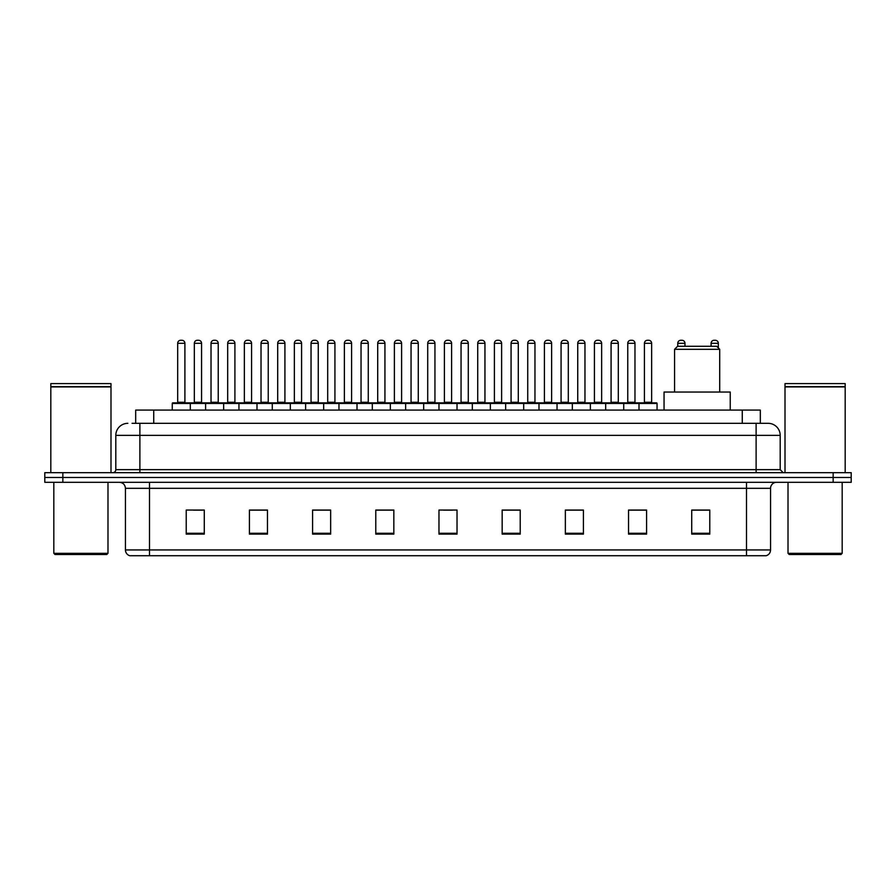 <?xml version="1.0" encoding="UTF-8"?>
<svg xmlns="http://www.w3.org/2000/svg" width="896" height="896" viewBox="0 0 896 896"><rect width="100%" height="100%" fill="white"/><g stroke="black" fill="none" stroke-linecap="round" stroke-linejoin="round"><path stroke-width="1.34" d="M135.677 423.326L135.677 410.088L760.323 410.088L760.323 423.326M132.339 423.326L763.941 423.326M132.059 423.326L139.888 423.326L139.888 435.366L115.808 435.366L115.808 469.661A3.013 3.013 0 0 1 112.806 472.674M127.848 423.326A12.04 12.04 0 0 0 115.808 435.366M780.192 435.366L756.112 435.366L756.112 423.326L768.152 423.326A12.04 12.04 0 0 1 780.192 435.366L780.192 469.661L783.194 472.674M62.854 472.674L44.8 472.674L44.8 477.49L62.854 477.49L44.8 477.49L44.8 482.306L62.854 482.306L62.854 477.49L833.146 477.49L62.854 477.49L62.854 472.674L833.146 472.674L833.146 477.49L851.2 477.49L833.146 477.49L833.146 482.306L62.854 482.306M851.2 472.674L851.2 477.49L851.2 472.674L833.146 472.674M765.923 555.722L746.491 555.722L746.491 549.942L770.56 549.942L770.56 488.32A6.014 6.014 0 0 1 776.574 482.306M765.744 555.722L129.774 555.722A6.014 6.014 0 0 1 125.44 549.942L125.44 488.32C125.082 484.669 123.077 482.664 119.426 482.306M709.778 534.117L709.778 510.048L691.723 510.048L691.723 534.117L709.778 534.117M646.587 534.117L646.587 510.048L628.533 510.048L628.533 534.117L646.587 534.117M583.408 534.117L583.408 510.048L565.354 510.048L565.354 534.117L583.408 534.117M520.218 534.117L520.218 510.048L502.163 510.048L502.163 534.117L520.218 534.117M204.277 534.117L204.277 510.048L186.222 510.048L186.222 534.117L204.277 534.117M267.467 534.117L267.467 510.048L249.413 510.048L249.413 534.117L267.467 534.117M330.646 534.117L330.646 510.048L312.592 510.048L312.592 534.117L330.646 534.117M393.837 534.117L393.837 510.048L375.782 510.048L375.782 534.117L393.837 534.117M457.027 534.117L457.027 510.048L438.973 510.048L438.973 534.117L457.027 534.117M851.2 482.306L851.2 477.49L851.2 482.306L833.146 482.306M576.845 510.171L569.195 510.171M643.518 510.171L635.88 510.171M393.478 510.171L385.84 510.171M376.813 510.171L393.837 510.171M326.805 510.171L319.155 510.171M260.12 510.171L252.482 510.171M193.446 510.171L202.474 510.171M502.163 510.171L519.187 510.171M510.16 510.171L502.522 510.171M443.486 510.171L452.514 510.171M330.646 510.171L312.592 510.171M267.467 510.171L249.413 510.171M583.408 510.171L565.354 510.171M646.587 510.171L628.533 510.171M709.778 510.171L691.723 510.171M106.781 554.512L55.026 554.512L53.827 553.314L107.99 553.314L106.781 554.512M53.827 482.306L53.827 553.314M107.99 482.306L107.99 553.314M50.814 386.915L110.992 386.915L50.814 386.915L50.814 472.674M110.992 386.915L110.992 472.674M110.701 386.613L51.117 386.613M110.992 386.322L110.992 383.611L50.814 383.611L50.814 386.322M674.576 349.306L719.712 349.306L716.699 346.293L677.589 346.293L674.576 349.306L674.576 392.034M719.712 349.306L719.712 392.034M730.24 410.088L730.24 392.034L664.048 392.034L664.048 410.088M840.974 554.512L789.219 554.512L788.01 553.314L842.173 553.314L840.974 554.512M788.01 482.306L788.01 553.314M842.173 482.306L842.173 553.314M785.008 386.915L845.186 386.915L785.008 386.915L785.008 472.674M845.186 386.915L845.186 472.674M844.883 386.613L785.299 386.613M845.186 386.322L845.186 383.611L785.008 383.611L785.008 386.322M639.005 410.088L639.005 403.469A0.605 0.605 0 0 1 639.61 402.864L656.466 402.864A0.605 0.605 0 0 1 657.059 403.469L172.256 403.469A0.605 0.605 0 0 1 172.861 402.864L189.717 402.864A0.605 0.605 0 0 1 190.31 403.469L190.31 410.088M184.901 402.259A0.605 0.605 0 0 0 185.494 402.864A0.605 0.605 0 0 1 184.901 402.259L184.901 343.291A3.013 3.013 0 0 0 181.888 340.278L180.69 340.278L181.888 340.278A3.013 3.013 0 0 1 184.901 343.291L177.677 343.291A3.013 3.013 0 0 1 180.69 340.278A3.013 3.013 0 0 0 177.677 343.291L177.677 402.259A0.605 0.605 0 0 1 177.072 402.864A0.605 0.605 0 0 0 177.677 402.259L184.901 402.259M189.717 402.864L172.861 402.864A0.605 0.605 0 0 0 172.256 403.469L172.256 410.088M205.598 410.088L205.598 403.469A0.605 0.605 0 0 1 206.203 402.864L223.048 402.864A0.605 0.605 0 0 1 223.653 403.469L223.653 410.088M218.232 402.259A0.605 0.605 0 0 0 218.837 402.864A0.605 0.605 0 0 1 218.232 402.259L218.232 343.291A3.013 3.013 0 0 0 215.23 340.278L214.021 340.278L215.23 340.278A3.013 3.013 0 0 1 218.232 343.291L211.019 343.291A3.013 3.013 0 0 1 214.021 340.278A3.013 3.013 0 0 0 211.019 343.291L211.019 402.259A0.605 0.605 0 0 1 210.414 402.864A0.605 0.605 0 0 0 211.019 402.259L218.232 402.259M238.941 410.088L238.941 403.469A0.605 0.605 0 0 1 239.534 402.864L256.39 402.864A0.605 0.605 0 0 1 256.995 403.469L256.995 410.088M251.574 402.259A0.605 0.605 0 0 0 252.179 402.864A0.605 0.605 0 0 1 251.574 402.259L251.574 343.291A3.013 3.013 0 0 0 248.562 340.278L247.363 340.278L248.562 340.278A3.013 3.013 0 0 1 251.574 343.291L244.35 343.291A3.013 3.013 0 0 1 247.363 340.278A3.013 3.013 0 0 0 244.35 343.291L244.35 402.259A0.605 0.605 0 0 1 243.757 402.864A0.605 0.605 0 0 0 244.35 402.259L251.574 402.259M272.272 410.088L272.272 403.469A0.605 0.605 0 0 1 272.877 402.864L289.733 402.864A0.605 0.605 0 0 1 290.326 403.469L290.326 410.088M284.917 402.259A0.605 0.605 0 0 0 285.522 402.864A0.605 0.605 0 0 1 284.917 402.259L284.917 343.291A3.013 3.013 0 0 0 281.904 340.278L280.706 340.278L281.904 340.278A3.013 3.013 0 0 1 284.917 343.291L277.693 343.291A3.013 3.013 0 0 1 280.706 340.278A3.013 3.013 0 0 0 277.693 343.291L277.693 402.259A0.605 0.605 0 0 1 277.088 402.864A0.605 0.605 0 0 0 277.693 402.259L284.917 402.259M305.614 410.088L305.614 403.469A0.605 0.605 0 0 1 306.219 402.864L323.064 402.864A0.605 0.605 0 0 1 323.669 403.469L323.669 410.088M318.259 402.259A0.605 0.605 0 0 0 318.853 402.864A0.605 0.605 0 0 1 318.259 402.259L318.259 343.291A3.013 3.013 0 0 0 315.246 340.278L314.037 340.278L315.246 340.278A3.013 3.013 0 0 1 318.259 343.291L311.035 343.291A3.013 3.013 0 0 1 314.037 340.278A3.013 3.013 0 0 0 311.035 343.291L311.035 402.259A0.605 0.605 0 0 1 310.43 402.864A0.605 0.605 0 0 0 311.035 402.259L318.259 402.259M338.957 410.088L338.957 403.469A0.605 0.605 0 0 1 339.562 402.864L356.406 402.864A0.605 0.605 0 0 1 357.011 403.469L357.011 410.088M351.59 402.259A0.605 0.605 0 0 0 352.195 402.864A0.605 0.605 0 0 1 351.59 402.259L351.59 343.291A3.013 3.013 0 0 0 348.589 340.278L347.379 340.278L348.589 340.278A3.013 3.013 0 0 1 351.59 343.291L344.366 343.291A3.013 3.013 0 0 1 347.379 340.278A3.013 3.013 0 0 0 344.366 343.291L344.366 402.259A0.605 0.605 0 0 1 343.773 402.864A0.605 0.605 0 0 0 344.366 402.259L351.59 402.259M372.299 410.088L372.299 403.469A0.605 0.605 0 0 1 372.893 402.864L389.749 402.864A0.605 0.605 0 0 1 390.354 403.469L390.354 410.088M384.933 402.259A0.605 0.605 0 0 0 385.538 402.864A0.605 0.605 0 0 1 384.933 402.259L384.933 343.291A3.013 3.013 0 0 0 381.92 340.278L380.722 340.278L381.92 340.278A3.013 3.013 0 0 1 384.933 343.291L377.709 343.291A3.013 3.013 0 0 1 380.722 340.278A3.013 3.013 0 0 0 377.709 343.291L377.709 402.259A0.605 0.605 0 0 1 377.104 402.864A0.605 0.605 0 0 0 377.709 402.259L384.933 402.259M405.63 410.088L405.63 403.469A0.605 0.605 0 0 1 406.235 402.864L423.091 402.864A0.605 0.605 0 0 1 423.685 403.469L423.685 410.088M418.275 402.259A0.605 0.605 0 0 0 418.869 402.864A0.605 0.605 0 0 1 418.275 402.259L418.275 343.291A3.013 3.013 0 0 0 415.262 340.278L414.064 340.278L415.262 340.278A3.013 3.013 0 0 1 418.275 343.291L411.051 343.291A3.013 3.013 0 0 1 414.064 340.278A3.013 3.013 0 0 0 411.051 343.291L411.051 402.259A0.605 0.605 0 0 1 410.446 402.864A0.605 0.605 0 0 0 411.051 402.259L418.275 402.259M438.973 410.088L438.973 403.469A0.605 0.605 0 0 1 439.578 402.864L456.422 402.864A0.605 0.605 0 0 1 457.027 403.469L457.027 410.088M451.606 402.259A0.605 0.605 0 0 0 452.211 402.864A0.605 0.605 0 0 1 451.606 402.259L451.606 343.291A3.013 3.013 0 0 0 448.605 340.278L447.395 340.278L448.605 340.278A3.013 3.013 0 0 1 451.606 343.291L444.394 343.291A3.013 3.013 0 0 1 447.395 340.278A3.013 3.013 0 0 0 444.394 343.291L444.394 402.259A0.605 0.605 0 0 1 443.789 402.864A0.605 0.605 0 0 0 444.394 402.259L451.606 402.259M472.315 410.088L472.315 403.469A0.605 0.605 0 0 1 472.909 402.864L489.765 402.864A0.605 0.605 0 0 1 490.37 403.469L490.37 410.088M484.949 402.259A0.605 0.605 0 0 0 485.554 402.864A0.605 0.605 0 0 1 484.949 402.259L484.949 343.291A3.013 3.013 0 0 0 481.936 340.278L480.738 340.278L481.936 340.278A3.013 3.013 0 0 1 484.949 343.291L477.725 343.291A3.013 3.013 0 0 1 480.738 340.278A3.013 3.013 0 0 0 477.725 343.291L477.725 402.259A0.605 0.605 0 0 1 477.131 402.864A0.605 0.605 0 0 0 477.725 402.259L484.949 402.259M505.646 410.088L505.646 403.469A0.605 0.605 0 0 1 506.251 402.864L523.107 402.864A0.605 0.605 0 0 1 523.701 403.469L523.701 410.088M518.291 402.259A0.605 0.605 0 0 0 518.896 402.864A0.605 0.605 0 0 1 518.291 402.259L518.291 343.291A3.013 3.013 0 0 0 515.278 340.278L514.08 340.278L515.278 340.278A3.013 3.013 0 0 1 518.291 343.291L511.067 343.291A3.013 3.013 0 0 1 514.08 340.278A3.013 3.013 0 0 0 511.067 343.291L511.067 402.259A0.605 0.605 0 0 1 510.462 402.864A0.605 0.605 0 0 0 511.067 402.259L518.291 402.259M538.989 410.088L538.989 403.469A0.605 0.605 0 0 1 539.594 402.864L556.438 402.864A0.605 0.605 0 0 1 557.043 403.469L557.043 410.088M551.634 402.259A0.605 0.605 0 0 0 552.227 402.864A0.605 0.605 0 0 1 551.634 402.259L551.634 343.291A3.013 3.013 0 0 0 548.621 340.278L547.411 340.278L548.621 340.278A3.013 3.013 0 0 1 551.634 343.291L544.41 343.291A3.013 3.013 0 0 1 547.411 340.278A3.013 3.013 0 0 0 544.41 343.291L544.41 402.259A0.605 0.605 0 0 1 543.805 402.864A0.605 0.605 0 0 0 544.41 402.259L551.634 402.259M572.331 410.088L572.331 403.469A0.605 0.605 0 0 1 572.936 402.864L589.781 402.864A0.605 0.605 0 0 1 590.386 403.469L590.386 410.088M584.965 402.259A0.605 0.605 0 0 0 585.57 402.864A0.605 0.605 0 0 1 584.965 402.259L584.965 343.291A3.013 3.013 0 0 0 581.963 340.278L580.754 340.278L581.963 340.278A3.013 3.013 0 0 1 584.965 343.291L577.741 343.291A3.013 3.013 0 0 1 580.754 340.278A3.013 3.013 0 0 0 577.741 343.291L577.741 402.259A0.605 0.605 0 0 1 577.147 402.864A0.605 0.605 0 0 0 577.741 402.259L584.965 402.259M605.674 410.088L605.674 403.469A0.605 0.605 0 0 1 606.267 402.864L623.123 402.864A0.605 0.605 0 0 1 623.728 403.469L623.728 410.088M618.307 402.259A0.605 0.605 0 0 0 618.912 402.864A0.605 0.605 0 0 1 618.307 402.259L618.307 343.291A3.013 3.013 0 0 0 615.294 340.278L614.096 340.278L615.294 340.278A3.013 3.013 0 0 1 618.307 343.291L611.083 343.291A3.013 3.013 0 0 1 614.096 340.278A3.013 3.013 0 0 0 611.083 343.291L611.083 402.259A0.605 0.605 0 0 1 610.478 402.864A0.605 0.605 0 0 0 611.083 402.259L618.307 402.259M651.65 402.259A0.605 0.605 0 0 0 652.243 402.864A0.605 0.605 0 0 1 651.65 402.259L651.65 343.291A3.013 3.013 0 0 0 648.637 340.278L647.438 340.278L648.637 340.278A3.013 3.013 0 0 1 651.65 343.291L644.426 343.291A3.013 3.013 0 0 1 647.438 340.278A3.013 3.013 0 0 0 644.426 343.291L644.426 402.259A0.605 0.605 0 0 1 643.821 402.864A0.605 0.605 0 0 0 644.426 402.259L651.65 402.259M639.61 402.864L656.466 402.864A0.605 0.605 0 0 1 657.059 403.469L657.059 410.088M206.382 402.864L189.526 402.864M194.342 343.291A3.013 3.013 0 0 1 197.355 340.278L198.554 340.278A3.013 3.013 0 0 1 201.566 343.291L194.342 343.291L194.342 402.259A0.605 0.605 0 0 1 193.749 402.864M201.566 343.291L201.566 402.259A0.605 0.605 0 0 0 202.171 402.864M239.725 402.864L222.869 402.864M227.685 343.291A3.013 3.013 0 0 1 230.698 340.278L231.896 340.278A3.013 3.013 0 0 1 234.909 343.291L227.685 343.291L227.685 402.259A0.605 0.605 0 0 1 227.08 402.864M234.909 343.291L234.909 402.259A0.605 0.605 0 0 0 235.502 402.864M273.056 402.864L256.211 402.864M261.027 343.291A3.013 3.013 0 0 1 264.029 340.278L265.238 340.278A3.013 3.013 0 0 1 268.24 343.291L261.027 343.291L261.027 402.259A0.605 0.605 0 0 1 260.422 402.864M268.24 343.291L268.24 402.259A0.605 0.605 0 0 0 268.845 402.864M306.398 402.864L289.554 402.864M294.358 343.291A3.013 3.013 0 0 1 297.371 340.278L298.581 340.278A3.013 3.013 0 0 1 301.582 343.291L294.358 343.291L294.358 402.259A0.605 0.605 0 0 1 293.765 402.864M301.582 343.291L301.582 402.259A0.605 0.605 0 0 0 302.187 402.864M339.741 402.864L322.885 402.864M327.701 343.291A3.013 3.013 0 0 1 330.714 340.278L331.912 340.278A3.013 3.013 0 0 1 334.925 343.291L327.701 343.291L327.701 402.259A0.605 0.605 0 0 1 327.096 402.864M334.925 343.291L334.925 402.259A0.605 0.605 0 0 0 335.53 402.864M373.072 402.864L356.227 402.864M361.043 343.291A3.013 3.013 0 0 1 364.045 340.278L365.254 340.278A3.013 3.013 0 0 1 368.267 343.291L361.043 343.291L361.043 402.259A0.605 0.605 0 0 1 360.438 402.864M368.267 343.291L368.267 402.259A0.605 0.605 0 0 0 368.861 402.864M406.414 402.864L389.57 402.864M394.386 343.291A3.013 3.013 0 0 1 397.387 340.278L398.597 340.278A3.013 3.013 0 0 1 401.598 343.291L394.386 343.291L394.386 402.259A0.605 0.605 0 0 1 393.781 402.864M401.598 343.291L401.598 402.259A0.605 0.605 0 0 0 402.203 402.864M439.757 402.864L422.901 402.864M427.717 343.291A3.013 3.013 0 0 1 430.73 340.278L431.928 340.278A3.013 3.013 0 0 1 434.941 343.291L427.717 343.291L427.717 402.259A0.605 0.605 0 0 1 427.123 402.864M434.941 343.291L434.941 402.259A0.605 0.605 0 0 0 435.546 402.864M473.099 402.864L456.243 402.864M461.059 343.291A3.013 3.013 0 0 1 464.072 340.278L465.27 340.278A3.013 3.013 0 0 1 468.283 343.291L461.059 343.291L461.059 402.259A0.605 0.605 0 0 1 460.454 402.864M468.283 343.291L468.283 402.259A0.605 0.605 0 0 0 468.877 402.864M506.43 402.864L489.586 402.864M494.402 343.291A3.013 3.013 0 0 1 497.403 340.278L498.613 340.278A3.013 3.013 0 0 1 501.614 343.291L494.402 343.291L494.402 402.259A0.605 0.605 0 0 1 493.797 402.864M501.614 343.291L501.614 402.259A0.605 0.605 0 0 0 502.219 402.864M539.773 402.864L522.928 402.864M527.733 343.291A3.013 3.013 0 0 1 530.746 340.278L531.955 340.278A3.013 3.013 0 0 1 534.957 343.291L527.733 343.291L527.733 402.259A0.605 0.605 0 0 1 527.139 402.864M534.957 343.291L534.957 402.259A0.605 0.605 0 0 0 535.562 402.864M573.115 402.864L556.259 402.864M561.075 343.291A3.013 3.013 0 0 1 564.088 340.278L565.286 340.278A3.013 3.013 0 0 1 568.299 343.291L561.075 343.291L561.075 402.259A0.605 0.605 0 0 1 560.47 402.864M568.299 343.291L568.299 402.259A0.605 0.605 0 0 0 568.904 402.864M606.446 402.864L589.602 402.864M594.418 343.291A3.013 3.013 0 0 1 597.419 340.278L598.629 340.278A3.013 3.013 0 0 1 601.642 343.291L594.418 343.291L594.418 402.259A0.605 0.605 0 0 1 593.813 402.864M601.642 343.291L601.642 402.259A0.605 0.605 0 0 0 602.235 402.864M639.789 402.864L622.944 402.864M627.76 343.291A3.013 3.013 0 0 1 630.762 340.278L631.971 340.278A3.013 3.013 0 0 1 634.973 343.291L627.76 343.291L627.76 402.259A0.605 0.605 0 0 1 627.155 402.864M634.973 343.291L634.973 402.259A0.605 0.605 0 0 0 635.578 402.864M206.203 402.864L223.048 402.864M239.534 402.864L256.39 402.864M272.877 402.864L289.733 402.864M306.219 402.864L323.064 402.864M339.562 402.864L356.406 402.864M372.893 402.864L389.749 402.864M406.235 402.864L423.091 402.864M439.578 402.864L456.422 402.864M472.909 402.864L489.765 402.864M506.251 402.864L523.107 402.864M539.594 402.864L556.438 402.864M572.936 402.864L589.781 402.864M606.267 402.864L623.123 402.864M684.981 346.293L684.981 343.291A3.013 3.013 0 0 0 681.979 340.278L680.77 340.278A3.013 3.013 0 0 0 677.768 343.291L677.768 346.293M718.323 347.917L718.323 343.291A3.013 3.013 0 0 0 715.31 340.278L714.112 340.278A3.013 3.013 0 0 0 711.099 343.291L711.099 346.293M153.731 423.326L153.731 410.088M742.269 423.326L742.269 410.088M139.888 472.674L139.888 469.661L780.192 469.661M115.808 469.661L139.888 469.661L139.888 435.366L756.112 435.366L756.112 472.674M746.491 482.306L746.491 488.32L125.44 488.32M770.56 488.32L746.491 488.32L746.491 549.942L149.509 549.942L149.509 555.722M125.44 549.942L149.509 549.942L149.509 482.306M457.027 533.277L438.973 533.277M393.837 533.277L375.782 533.277M330.646 533.277L312.592 533.277M267.467 533.277L249.413 533.277M204.277 533.277L186.222 533.277M520.218 533.277L502.163 533.277M583.408 533.277L565.354 533.277M646.587 533.277L628.533 533.277M709.778 533.277L691.723 533.277M194.342 402.259L201.566 402.259M227.685 402.259L234.909 402.259M261.027 402.259L268.24 402.259M294.358 402.259L301.582 402.259M327.701 402.259L334.925 402.259M361.043 402.259L368.267 402.259M394.386 402.259L401.598 402.259M427.717 402.259L434.941 402.259M461.059 402.259L468.283 402.259M494.402 402.259L501.614 402.259M527.733 402.259L534.957 402.259M561.075 402.259L568.299 402.259M594.418 402.259L601.642 402.259M627.76 402.259L634.973 402.259M684.981 343.291L677.768 343.291M718.323 343.291L711.099 343.291M766.226 555.722C768.947 554.758 770.392 552.832 770.56 549.942"/></g></svg>
